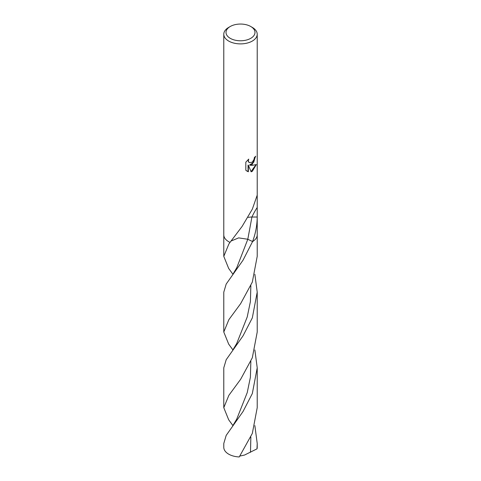 <?xml version="1.0" encoding="UTF-8"?>
<svg xmlns="http://www.w3.org/2000/svg" width="481" height="481" viewBox="0 0 481 481"><rect width="100%" height="100%" fill="white"/><g stroke="black" fill="none" stroke-linecap="round" stroke-linejoin="round"><path stroke-width="0.72" d="M250.745 38.33A14.49 8.363 180 0 1 230.255 38.33A14.49 8.363 180 0 1 230.255 26.497L230.255 26.497A14.49 8.363 180 0 1 250.745 26.497A14.49 8.363 180 0 1 250.745 38.33M228.679 27.411L230.255 26.497L228.679 27.411A16.715 9.65 180 0 0 223.785 34.235A16.715 9.65 180 0 0 234.103 43.152A16.715 9.65 180 0 0 252.321 41.059A16.715 9.65 180 0 0 257.215 34.235A16.715 9.65 180 0 0 252.321 27.411L250.745 26.497M252.321 164.352L249.843 165.211L252.321 165.32L256.349 164.562L252.321 171.32L251.124 171.801L248.364 165.224L248.364 171.771L245.815 170.274L245.815 162.199L248.743 159.103L248.358 160.684L248.635 161.85L249.405 162.644L252.321 162.181L254.082 159.259L254.329 157.57A16.715 9.65 0 0 0 255.676 156.199L252.321 164.352M223.785 34.235L223.785 234.872A16.715 9.65 180 0 0 230.014 242.388L242.075 226.467L252.321 209.175L257.215 195.16L257.215 217.021C257.113 225.391 255.573 233.568 252.585 241.54L252.567 241.576M255.345 156.584L253.752 162.235L249.543 165.037L249.843 165.211M249.26 162.554L248.328 161.676L248.184 159.596M246.879 171.116L248.058 171.591L248.058 165.043L248.364 165.224M251.034 171.573L255.934 164.767M248.058 171.591L248.364 171.771M248.244 217.382A11.141 6.433 180 0 1 251.924 217.021L257.215 217.021M247.408 239.075L252.802 241.642L247.805 239.255L238.648 237.885L230.97 241.071M257.215 234.872A16.715 9.65 180 0 1 252.585 241.54A16.715 9.65 180 0 0 257.215 234.872L257.215 216.228M252.321 393.554L243.019 411.544L226.19 435.383L223.785 443.476L223.785 447.324A16.715 9.65 180 0 0 239.243 456.95L252.321 433.429L257.215 407.684L257.215 367.815L252.321 393.554M232.918 349.921L228.679 344.113L223.785 332.028L228.86 319.667L240.632 303.661L252.321 282.106L257.215 256.367L257.215 234.95M254.858 349.921L257.215 367.815M252.573 241.57L243.019 260.221L226.196 284.049L223.785 292.153L223.785 332.028M254.858 425.583L257.215 443.476L257.004 448.863L244.516 455.056L239.881 456.048M257.215 443.476L257.215 447.324A16.715 9.65 180 0 1 257.004 448.863M232.918 425.583L228.679 419.781L223.785 407.684L228.872 395.316L240.638 379.305L252.321 357.762L257.215 332.028L257.215 292.153L252.321 317.893L243.019 335.882L226.196 359.71L223.785 367.815L223.785 407.684M232.924 274.26L228.679 268.458L223.785 256.367L228.854 244.029L229.996 242.412M254.858 274.26L257.215 292.153M256.986 207.798A72.637 57.786 98.2 0 0 251.924 217.021L247.799 239.279L236.73 267.809L232.744 274.501M250.854 361.345L250.397 377.272L247.222 392.634L236.718 419.149M250.86 285.684L250.397 301.611L247.222 316.967L236.73 343.476L232.738 350.162M250.854 437.007L250.487 452.308M249.405 162.644L249.104 162.47M257.215 195.166L257.215 34.235M223.785 234.95L223.785 256.367M236.724 419.143L232.738 425.823"/></g></svg>
